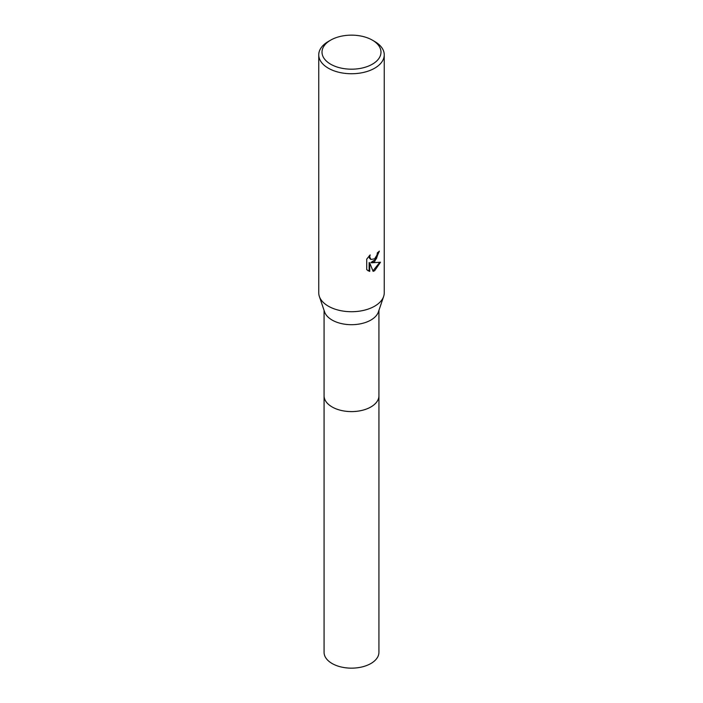 <?xml version="1.0" encoding="UTF-8"?>
<svg xmlns="http://www.w3.org/2000/svg" width="703" height="703" viewBox="0 0 703 703"><rect width="100%" height="100%" fill="white"/><g stroke="black" fill="none" stroke-linecap="round" stroke-linejoin="round"><path stroke-width="1.05" d="M378.926 395.367A27.435 15.835 180 0 1 378.935 395.754A27.426 15.835 180 0 1 370.894 406.949A27.426 15.835 180 0 1 341.008 410.385A27.426 15.835 180 0 1 324.074 395.754A27.435 15.835 180 0 1 324.074 395.367M378.926 395.481A27.435 15.835 180 0 1 370.894 406.958A27.435 15.835 180 0 1 340.788 410.332A27.435 15.835 180 0 1 324.074 395.481M372.344 40.133L374.655 41.468A32.751 18.911 180 0 1 384.251 54.843L384.251 292.817A32.751 18.911 180 0 1 383.645 296.438L378.416 311.886A27.426 15.835 180 0 1 370.894 320.05A27.426 15.835 180 0 1 343.495 324.004A27.426 15.835 180 0 1 324.584 311.886L319.355 296.438A32.751 18.911 180 0 1 318.749 292.817L318.749 54.843A32.751 18.911 180 0 1 328.345 41.468L330.656 40.133A29.473 17.013 180 0 1 372.344 40.133A29.473 17.013 180 0 1 372.344 64.201A29.473 17.013 180 0 1 330.656 64.201A29.473 17.013 180 0 1 330.656 40.133L328.345 41.468M383.645 296.438A32.751 18.911 180 0 1 374.655 306.183A32.751 18.911 180 0 1 341.939 310.893A32.751 18.911 180 0 1 319.355 296.438M374.655 261.621L371.518 262.799L380.49 262.228L374.655 270.717L373.117 271.367L369.716 262.887L369.716 271.437L366.729 269.68L366.729 259.135L370.173 254.873L369.708 256.964L370.982 259.469L374.655 258.783L377.019 255.004L377.37 252.816A32.751 18.911 0 0 0 379.365 251.156L374.655 261.621M384.251 54.843A32.751 18.911 180 0 1 374.655 68.209A32.751 18.911 180 0 1 338.969 72.304A32.751 18.911 180 0 1 318.749 54.843M378.732 251.718L376.342 258.871L370.938 262.465L371.518 262.799M370.701 259.275L369.453 258.124L369.18 255.901M367.854 270.62L369.128 271.094L369.128 262.553L369.716 262.887M372.933 270.901L379.717 262.412M369.128 271.094L369.716 271.437M324.065 395.754A27.435 15.835 180 0 0 332.097 406.958A27.435 15.835 180 0 0 362.001 410.394A27.435 15.835 180 0 0 378.935 395.754L378.926 652.322A27.426 15.835 180 0 1 361.992 666.945A27.426 15.835 180 0 1 332.106 663.518A27.426 15.835 180 0 1 324.074 652.322L324.074 310.383M370.982 259.469L370.393 259.126M378.926 395.754L378.926 310.383"/></g></svg>

